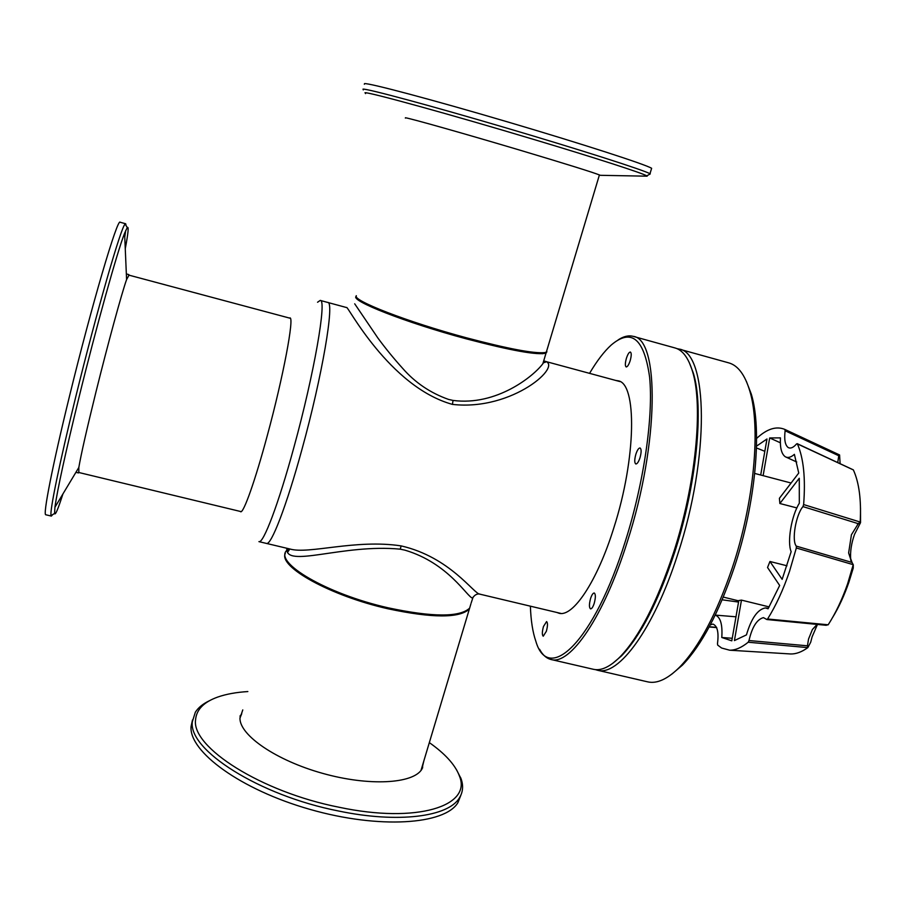 <?xml version="1.0" encoding="UTF-8"?>
<svg xmlns="http://www.w3.org/2000/svg" width="906" height="906" viewBox="0 0 906 906"><rect width="100%" height="100%" fill="white"/><g stroke="black" fill="none" stroke-linecap="round" stroke-linejoin="round"><path stroke-width="1.36" d="M556.884 612.467L558.855 613.192C572.739 617.688 597.122 581.754 613.838 527.824C636.431 457.723 637.054 382.785 617.937 380.78L615.853 380.463M626.42 358.255C625.072 363.125 625.004 366.024 626.182 366.953C627.45 366.919 628.775 364.846 630.157 360.747C631.493 355.865 631.573 352.955 630.383 352.038C629.115 352.083 627.79 354.155 626.42 358.255M635.887 454.166C634.393 459.602 634.37 462.875 635.819 463.985C637.19 463.985 638.583 461.935 639.987 457.802C641.471 452.354 641.505 449.07 640.055 447.972C638.673 447.972 637.28 450.044 635.887 454.166M590.599 598.447C589.07 604.155 589.047 607.632 590.542 608.866C591.743 608.9 592.954 607.088 594.189 603.441C595.718 597.7 595.74 594.223 594.257 593C593.045 592.988 591.822 594.8 590.599 598.447M543.475 626.488C542.06 631.822 541.981 635.061 543.238 636.205L546.341 631.323C547.768 625.967 547.847 622.716 546.578 621.584L543.475 626.488M589.568 373.351C596.884 360.939 604.098 351.505 611.199 345.05C631.357 327.881 644.155 338.527 649.591 377.009C653.52 415.775 644.109 481.981 625.457 540.916C594.042 642.06 548.368 684.551 535.876 641.357C532.717 632.297 530.882 620.576 530.384 606.171M539.546 649.24C542.603 654.947 546.42 658.368 550.995 659.489C569.965 665.672 603.792 617.099 627.326 541.72C659.364 442.955 659.523 338.685 633.135 336.341C628.583 335.152 623.6 336.33 618.186 339.875M550.995 659.489L593.351 669.285C600.995 671.074 609.851 666.986 619.931 657.009C639.126 637.088 656.929 602.49 673.362 553.204C695.865 484.472 703.396 405.899 692.524 371.449C688.435 357.87 682.603 350.044 675.038 347.961L633.135 336.341M612.547 663.486L621.414 655.967C640.463 636.216 658.118 601.935 674.392 553.136C696.68 485.072 704.132 407.258 693.328 373.068L689.126 362.219M356.318 295.684C351.721 300.248 407.711 322.049 466.454 337.802C507.688 348.708 533.736 353.646 544.619 352.615L546.329 352.14L546.918 350.135M796.918 507.938L779.873 503.51L779.398 498.3L798.741 473.034L794.392 454.336C791.04 457.27 788.095 458.13 785.57 456.896L785.094 456.613C781.47 453.849 779.919 447.598 780.451 437.881L769.681 437.949L763.124 475.661M779.873 503.51L799.273 478.266L799.318 503.272C791.482 515.616 786.974 542.071 791.153 551.641L782.15 579.353L769.941 561.494L786.986 565.786M802.954 506.59L858.288 523.679L851.425 534.744L848.628 552.92L852.036 562.467L796.295 546.114C791.47 540.576 795.819 514.948 802.954 506.59L803.633 504.563C805.661 478.255 803.577 458.04 797.393 443.895L796.533 443.951C793.452 447.507 790.745 448.742 788.424 447.655L788.129 447.485C785.083 445.073 784.075 439.489 785.117 430.758L838.763 455.752L837.756 462.468M847.688 583.577L853.226 564.676L796.329 547.983L789.556 571.244C783.26 589.749 775.932 605.672 767.575 619.002L828.175 624.789C835.672 613.181 842.172 599.444 847.688 583.577M858.288 523.679L860.19 521.935L860.541 522.637L854.539 534.325C851.402 543.181 850.122 551.505 850.689 559.274L850.836 560.587M832.716 617.303C838.911 607.145 844.301 595.446 848.899 582.207L853.237 568.085L853.293 564.834M825.819 625.14L828.027 624.857M817.45 624.438L812.104 636.861L810.689 642.263L807.835 647.62L748.197 642.229C741.561 647.62 735.378 650.282 729.658 650.202L721.618 648.028L717.688 645.106L717.484 643.6C718.922 632.365 717.393 625.853 712.897 624.064L710.293 624.891M817.314 624.427L812.41 629.5L808.548 639.013L807.439 645.808L749.002 640.542L748.197 642.229M785.117 430.758L784.856 429.421L839.579 454.948L840.111 463.566M860.541 522.637L860.507 507.915M735.978 616.805L715.242 615.095C720.463 617.031 722.648 624.494 721.788 637.496L731.799 640.836L738.82 600.531L741.47 600.112L769.16 606.907M741.47 600.112L734.426 640.576L746.453 634.891C751.334 618.311 757.665 609.319 765.445 607.926L768.073 608.775L779.67 585.48L767.541 567.496L769.941 561.494M749.002 640.542C752.105 627.054 756.918 619.41 763.43 617.62L766.895 619.534L826.283 625.299M767.575 619.002L766.895 619.534M796.295 546.114L796.329 547.983M784.845 429.421C776.295 425.854 766.872 428.866 756.589 438.459M756.51 446.148L766.974 438.98L760.7 475.016M722.15 599.806L738.549 602.06M780.338 442.774L769.681 437.949M860.19 521.935C861.38 499.897 859.103 482.558 853.373 469.931L797.393 443.895M803.633 504.563L860.1 522.015M789.126 653.883L790.757 653.973C796.114 654.075 801.81 651.958 807.835 647.62M764.823 451.313L756.465 447.949M721.788 637.496L732.241 638.288M838.763 455.752L839.511 454.914L784.856 429.421M853.237 469.818L797.201 443.657M853.226 564.676L852.036 562.467M807.79 647.575L807.439 645.808M460.882 795.174L457.915 802.659C444.959 824.619 379.354 829.284 310.056 809.409C240.679 789.76 188.663 751.493 191.075 726.419L192.514 719.953M456.579 769.851L461.131 778.9C463.544 785.921 462.943 792.274 459.342 797.982C448.368 816.748 398.255 823.52 338.516 810.995C258.957 795.445 187.87 749.658 192.355 721.674L195.334 712.241C198.301 707.552 203.125 703.656 209.807 700.553M240.147 715.661L240.871 715.027M429.331 742.614C444.846 753.554 454.767 764.381 459.07 775.106L459.433 776.091C472.049 805.898 417.224 823.86 339.07 807.246C261.121 791.969 191.347 747.212 195.571 719.828C196.409 709.602 203.839 701.991 217.848 697.02C226.194 694.109 236.194 692.286 247.836 691.561M423.883 760.825L421.822 769.319C412.989 783.849 368.98 786.397 322.638 773.362C276.251 760.474 239.796 735.378 239.954 718.322L242.774 709.908M241.019 715.004L239.999 716.771M422.581 768.016L422.66 765.989M364.337 84.247L364.518 83.612C369.297 82.978 432.456 99.728 507.587 121.902C582.705 144.054 646.091 164.632 651.629 168.301L651.369 169.139M363.272 89.909L363.023 89.116C367.745 88.731 430.803 105.685 505.876 127.837C580.95 149.966 644.359 170.305 649.976 173.737L649.319 174.428M365.571 93.612L364.993 92.718C368.493 91.891 451.165 114.632 533.328 139.32C596.476 158.233 643.317 173.442 646.737 175.866L644.494 176.138M405.344 118.086L405.424 117.769C409.557 118.142 465.786 134.02 520.848 150.441C566.782 164.179 593.124 172.4 599.885 175.118L599.296 175.334M619.897 381.562L544.212 361.075C564.393 364.393 513.136 411.301 452.434 404.393C389.082 386.839 346.76 303.986 346.658 307.576L327.723 302.445C334.903 301.041 322.343 375.786 301.936 449.501C286.5 506.08 271.087 545.786 266.466 543.419C271.087 545.786 286.5 506.08 301.936 449.501C322.343 375.786 334.903 301.041 327.723 302.445L320.237 300.418C327.1 298.923 314.212 373.668 293.872 447.473C278.47 504.132 263.295 543.928 258.923 541.629L290.033 549.025C308.765 554.529 355.526 538.911 401.132 545.899C450.169 557.133 474.2 594.347 479.886 594.166C480.667 594.11 475.684 592.615 472.615 598.141C467.349 597.382 448.572 563.056 404.925 550.157L400.259 549.172C342.547 543.566 284.756 568.866 286.828 548.255M354.699 303.804L377.813 337.915C385.412 348.278 393.657 358.38 402.547 368.232C415.027 382.581 430.373 392.989 448.595 399.433L453.045 400.429C496.511 406.182 533.725 376.149 542.864 363.691L544.687 357.61M546.907 351.732L546.035 353.091C537.938 355.446 511.312 350.679 466.16 338.81C405.956 322.683 349.342 300.362 356.262 296.33M473.091 597.088L471.165 602.988M286.726 550.429C273.725 562.649 326.93 594.042 388.21 607.824C432.547 617.258 459.682 617.36 469.625 608.153M288.561 548.674L286.851 550.27M595.389 669.613L597.382 670.213C618.243 676.827 653.939 629.058 677.733 554.302C710.225 456.386 707.846 352.14 679.024 349.07L676.986 348.651M597.382 670.213L647.62 681.844C656.929 684.007 667.597 679.115 679.636 667.144C699.081 646.907 716.623 613.826 732.263 567.903C754.166 502.547 760.949 427.315 749.817 391.052C744.958 374.79 737.926 365.39 728.707 362.853L679.024 349.07M672.003 674.007L682.445 665.117C701.595 645.208 718.843 612.739 734.177 567.722C755.661 503.645 762.286 429.874 751.323 394.178L746.385 381.369M421.913 769.194L422.728 764.664M470.905 603.872L469.353 609.047C459.41 618.288 432.264 618.198 387.938 608.775C330.248 595.774 278.165 566.635 285.322 553.396M241.709 713.769L239.943 718.13M286.964 550.769L289.354 548.866M287.632 552.275L289.852 548.979M52.65 514.608L51.37 516.08L45.81 514.767C42.707 515.661 52.378 465.865 69.468 396.318C91.676 305.209 117.689 217.18 120.17 222.253L125.674 223.759L126.104 225.651M51.37 516.08L51.042 515.548C49.547 511.63 59.468 462.989 75.515 397.825C96.636 311.505 121.393 225.809 125.141 224.065L125.674 223.759M125.719 230.464L124.756 237.032M62.91 493.974C58.041 509.172 55.266 515.673 54.587 513.476L54.938 507.235C57.418 489.534 65.379 453.136 78.833 398.028C96.455 326.205 117.508 250.883 124.598 233.227L127.259 227.576C128.912 225.968 128.244 233.001 125.266 248.686M78.845 472.513L78.822 467.485C81.042 454.495 86.727 429.455 95.866 392.366C107.791 344.189 121.732 293.17 126.591 279.558L129.014 275.152M289.331 318.029L289.886 317.915C294.541 316.658 283.34 376.534 267.327 435.446C255.141 480.848 243.521 513.43 240.611 511.765L240.169 511.403M317.553 302.242L320.237 300.418M716.601 627.348L709.285 626.759M452.434 404.393L453.045 400.429M400.259 549.172L401.132 545.899M693.328 373.068L692.524 371.449M621.414 655.967L619.931 657.009M599.421 174.915L546.329 352.14M542.501 353.759L544.619 352.615M791.097 483.023L754.721 473.442M857.461 524.608L860.428 522.264M812.41 629.5L816.702 624.823M738.752 600.882L723.294 597.088M790.757 653.973L729.658 650.202M768.39 608.232L765.898 607.971M796.748 462.015L786.012 457.1M709.172 626.997L716.703 627.598M848.628 552.92L850.689 559.274M457.915 802.659L459.342 797.982M459.07 775.106L460.769 777.892M651.629 168.301L649.976 173.737M646.737 175.866L650.27 173.907M600.282 175.311L647.144 176.183M543.691 360.928C547.598 363.419 543.917 361.279 542.864 363.691L546.035 353.091M560.95 613.441L479.886 594.166M287.293 548.368L286.828 550.078M290.316 318.289L128.437 275.005M241.166 511.641L78.267 472.366M751.323 394.178L749.817 391.052M682.445 665.117L679.636 667.144M420.984 770.474L469.353 609.047M127.259 227.576L125.141 224.065M126.591 279.558L124.598 233.227M75.911 472.332L78.437 472.932M54.587 513.476L51.042 515.548M78.822 467.485L54.938 507.235M126.353 273.918L128.856 274.586"/></g></svg>
